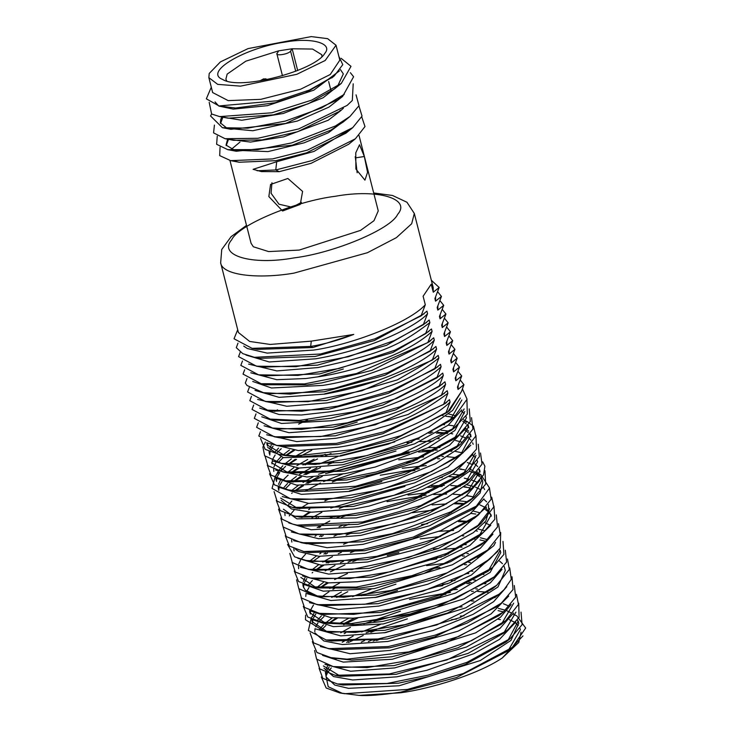 <?xml version="1.0" encoding="UTF-8"?>
<svg xmlns="http://www.w3.org/2000/svg" width="732" height="732" viewBox="0 0 732 732"><rect width="100%" height="100%" fill="white"/><g stroke="black" fill="none" stroke-linecap="round" stroke-linejoin="round"><path stroke-width="1.1" d="M361.745 116.882L364.993 126.563L355.377 138.787L348.679 144.268L311.146 163.309L279.221 171.672L261.461 171.59L253.098 169.33L276.687 161.735L314.046 151.405L352.458 127.862M341.103 110.331L340.499 110.212M358.918 105.893L362.038 116.123L352.714 127.652L346.016 133.123L306.708 152.759L275.9 160.665L239.144 162.239L235.411 161.305M230.882 149.703L239.995 142.072M229.967 160.509L251.076 243.298L253.354 246.766L268.607 251.579L299.205 250.079L360.51 230.397L373.979 220.725L378.252 210.88L359.046 135.502M268.845 196.569L270.565 184.455L287.859 178.471L302.591 191.418L300.266 204.429L282.57 210.999L268.845 196.569M364.335 156.511L367.555 172.285L364.939 180.154L355.898 169.055L355.77 152.805L359.531 144.762L364.335 156.511L355.432 157.874L357.161 172.789M227.56 139.391L226.042 145.092L236.271 151.259L292.233 145.21L330.754 130.177L343.281 121.951L346.245 119.307M353.208 83.805L352.312 100.494L347.124 105.417L298.656 128.942L257.82 138.293L225.044 138.696L233.554 140.306L261.992 139.913L297.704 131.687L340.426 110.889L343.39 108.245M221.851 117.285L220.79 119.215L220.396 122.93L227.176 128.365M222.409 127.697L230.919 129.299L285.654 123.461L337.571 99.799L344.278 94.318L321.494 107.979L285.27 121.1L247.727 128.155L222.409 127.697L210.56 115.976L211.603 113.991M224.413 117.285L228.155 118.209L273.457 114.851L308.373 103.724L334.597 88.883L341.304 83.402L311.585 100.165L271.755 112.801L219.655 116.608L211.612 113.991L209.178 102.288M337.58 86.239L343.335 73.895L340.426 69.604M338.889 56.437L342.777 64.663L334.304 75.863L309.526 90.009L277.565 100.723L219.051 105.948L235.567 108.025L275.122 102.745L305.592 92.744L332.978 76.915M219.051 105.948L206.333 98.829L211.292 87.209M341.085 58.295L351.003 66.338L341.304 83.402M350.381 72.697L353.593 76.75L342.603 96.459L328.924 107.128L297.402 121.018L252.769 130.744L224.019 127.999M225.044 138.696L213.57 132.876L214.43 125.081M356.054 94.858L358.991 105.701L349.978 116.47L335.457 125.959L291.629 142.914L257.829 149.621L227.762 149.648L216.626 144.286L217.258 136.161M352.714 127.652L307.577 150.051L272.542 158.926L230.635 160.637L219.691 155.614L220.067 147.169M339.822 110.651L340.645 110.706M355.377 138.787L312.408 160.473L275.763 169.961L257.088 170.766M339.41 70.913L313.827 90.155L267.445 105.664L233.307 109.114L218.804 106.067L215.034 101.904M341.368 83.347L323.132 97.759L283.293 113.478L241.789 120.249L221.137 116.891M220.579 123.516L222.684 117.687M340.426 110.889L328.22 120.24L283.65 136.847L250.445 142.081L226.92 139.053M349.887 116.553L328.421 132.739L304.173 142.813L268.013 151.597L229.738 150.023M226.206 145.595L228.347 139.757M301.428 202.398L292.16 207.248L278.993 204.219L271.069 193.266L271.947 182.735M355.148 156.822L355.432 157.874M296.844 74.289L325.209 60.481L336.034 45.238L327.616 38.659L311.265 36.6L248.038 48.605L220.396 61.918L209.215 73.456L208.858 77.665L217.724 84.372L240.526 86.147L296.844 74.298M285.517 42.017C311.859 37.222 333.453 43.426 324.816 53.363C315.19 70.546 240.069 90.878 222.592 79.422C203.185 71.974 245.732 47.443 285.517 42.017M226.792 81.005L225.868 79.193L227.167 74.106L245.769 61.204L278.645 50.837L292.141 48.779L312.582 49.062L321.833 54.744L321.888 56.767M278.645 50.837L276.897 53.903L282.461 75.753M277.08 53.162C274.537 56.456 288.774 54.278 290.577 51.103L292.141 48.779L297.695 70.556M336.034 45.238L339.831 60.152L330.251 74.508L300.651 89.203L260.784 99.342L228.192 100.623L212.655 92.561L208.858 77.656M319.088 668.27L322.775 678.308L337.507 684.008L387.008 683.478L428.202 675.151L467.043 662.295L510.231 638.569L505.94 642.083L465.213 664.473L428.613 676.624L398.455 683.185L342.96 685.033L340.371 684.493M518.174 620.928L518.759 623.234L510.982 640.409L480.238 660.566L399.114 685.765L348.441 688.336L334.762 685.051L326.234 677.036L325.374 672.443M325.758 669.963L327.506 666.129M361.269 642.101L364.554 640.601M384.19 632.832L409.014 625.247M460.272 616.115L464.033 615.822M509.381 619.684L513.965 621.916M515.41 622.877L518.274 625.531M519.995 628.413L520.397 629.648L507.99 650.922L456.558 677.53L400.733 692.143C381.994 694.961 368.105 696.05 359.055 695.4L400.898 692.756C430.169 688.785 477.282 674.721 502.271 657.977L518.787 642.422L521.038 632.155M500.386 619.601L498.025 619.199M456.53 619.089L451.516 619.656M372.798 639.686L368.361 641.525M329.116 666.962L326.838 670.951M326.38 672.287L326.014 675.792M515.932 612.135L503.698 633.116L468.077 653.374L396.186 674.3L340.572 676.304L323.398 665.928M342.201 642.257L353.163 636.035M361.59 631.972L380.448 624.414M458.488 607.13L462.13 606.855M498.41 608.374L504.943 610.104M507.002 610.854L511.604 613.096M518.21 621.075L507.971 640.354M518.402 622.099L517.332 620.077M503.25 611.824L498.089 610.644M407.395 618.869L366.119 632.832M348.267 641.525L346.666 642.44M323.992 668.243L333.536 676.56L352.705 679.973L396.826 676.816L426.994 670.247L473.897 653.667L499.544 639.329L515.758 622.099M359.055 695.4L339.886 692.966L344.809 693.726L407.587 689.398L463.347 673.513L512.29 647.417L525.668 628.038L516.792 615.841M342.466 693.405L328.211 686.689L326.005 676.148M326.079 675.929L327.35 673.175M328.128 671.885L331.276 667.868M376.513 640.591L382.177 638.341M522.977 635.898L502.271 657.977M513.654 603.177L501.411 624.186L458.031 647.765L393.981 665.626L338.642 667.593L336.043 667.044M340.755 632.777L350.427 627.315M508.392 605.831L503.314 603.726M400.413 611.193L363.831 623.902M345.705 632.805L344.186 633.683M324.962 664.363L350.665 671.244L394.566 667.923L466.449 647.006L500.002 628.367L513.589 613.013M501.027 613.892L498.986 615.621L445.77 642.833L391.721 656.778L351.671 660.099L333.819 658.105M338.706 623.838L348.542 618.366M453.52 589.708L457.299 589.416M475.864 588.949L477.438 588.995M487.942 592.252L477.776 591.447M473.412 591.328L471.417 591.319M450.436 592.417L409.481 599.398M354.535 618.11L343.409 623.856M322.565 655.36L343.262 662.112L392.352 659.248L475.562 632.878L500.606 617.122L511.101 604.559M501.283 603.186L496.982 606.7L434.625 636.877L389.442 647.829L333.893 649.696L328.439 648.671L388.152 646.576L435.11 635.156L467.172 623.051L501.283 603.186L513.013 589.562L512.016 576.761M319.61 629.2L323.526 624.826M325.621 622.932L332.319 617.845M374.949 597.568L397.549 590.541M451.241 580.769L455.011 580.467M473.741 580L475.343 580.046M485.957 583.404L485.27 583.331M471.051 582.516L468.983 582.516M447.49 583.752L442.476 584.319M335.961 618.156L328.65 623.234M325.96 625.439L321.412 629.978M320.433 646.539L350.052 653.731L390.101 650.409L458.012 631.167L491.044 613.947L508.703 596.068M496.772 596.004L459.952 617.634L387.191 638.981L331.596 641.003L328.997 640.454M317.441 620.297L321.357 615.905M352.568 596.635L371.27 589.114M471.298 571.125L472.909 571.189M483.879 574.483L483.175 574.391M468.764 573.559L466.705 573.559M395.93 584.163L361.425 595.692M323.992 616.554L319.362 621.111M317.981 622.822L315.657 626.784M315.035 628.642L314.787 631.743M314.989 632.933L323.846 640.976L342.375 644.544L387.814 641.452L432.996 630.499L473.028 614.377L493.67 601.658L506.791 586.689M494.384 587.165L492.343 588.894L447.389 613.105L384.977 630.307L329.675 632.247L324.221 631.222L355.432 632.439L405.07 624.643L459.467 606.709L496.644 585.38L509.353 569.386L507.486 559.01M327.085 631.698L312.107 621.624L311.869 619.318M312.28 616.847L314.037 613.004M331.733 597.422L341.414 591.968M426.61 565.607L447.252 563.109M468.809 562.451L470.402 562.505M466.623 564.692L464.628 564.683M347.801 591.712L336.674 597.449M315.821 613.919L313.47 617.918M312.848 619.73L312.546 622.914M315.885 628.98L340.764 635.888L385.563 632.604L465.872 607.825L497.989 586.945L505.3 570.42L504.192 566.486M492.032 578.582L490.001 580.311L434.881 608.155L382.708 621.422L354.855 624.561L327.414 623.298L321.961 622.264L350.967 623.627L410.313 613.965L454.7 599.105L494.292 576.798L506.608 562.057L505.29 550.208M324.825 622.749L309.837 612.73L309.59 610.497M329.784 588.473L339.639 583.011M444.534 554.353L448.286 554.06M466.925 553.584L468.507 553.639M499.563 561.051L502.463 563.686M464.399 556.018L462.386 556.009M441.305 557.125L436.437 557.656M334.405 588.501L332.895 589.37M329.016 591.731L321.796 596.809M313.461 605.071L311.146 609.079M310.542 610.891L310.267 613.974M313.543 620.004L333.298 626.656L383.348 623.929L463.951 598.84L490.467 582.718L502.024 569.34M500.176 550.327L488.015 571.308L440.097 596.516L380.43 612.464L324.843 614.368L322.245 613.819M316.727 587.512L323.361 582.489M387.237 555.533L398.876 552.55M464.728 544.635L466.33 544.69M462.038 547.152L459.971 547.152M438.505 548.405L433.509 548.973M327.039 582.791L319.701 587.869M311.503 611.257L330.809 617.68L353.227 618.183L381.088 615.045L455.469 593.076L490.184 572.397L500.761 552.596L500.176 550.299M487.814 560.602L485.783 562.322L449.119 583.065L378.188 603.671L322.629 605.693L320.04 605.154M308.428 584.941L312.344 580.549M325.182 570.905L334.972 565.424M340.426 562.734L343.537 561.298M420.195 538.935L440.618 536.455M462.212 535.815L463.823 535.87M480.412 537.764L486.945 539.493M500.395 551.461L499.306 549.384M485.316 541.149L479.963 539.914M474.858 539.127L474.153 539.036M352.376 560.355L348.084 562.149M309.005 587.476L306.671 591.456M306.049 593.295L305.784 596.424M309.435 602.628L338.568 609.445L378.801 606.087L438.468 590.148L471.408 575.023L497.806 551.324M485.325 551.873L483.294 553.602L436.766 578.426L375.974 594.988L320.689 596.891L315.236 595.857L343.784 597.248L391.108 590.477L447.023 572.863L487.585 550.089L500.249 534.323L498.492 523.664M318.091 596.342L305.253 590.138L303.103 586.295L302.856 583.962M303.268 581.501L305.015 577.649M311.795 569.999L318.374 564.912M322.748 562.066L332.438 556.613M338.221 553.776L341.35 552.34M478.06 529.016L484.676 530.727M477.447 531.121L475.809 530.828M327.68 562.094L326.161 562.963M322.409 565.241L315.144 570.338M306.8 578.564L304.457 582.562M303.844 584.374L303.542 587.567M306.827 593.597L330.882 600.524L376.559 597.294L427.726 584.237L464.655 568.535L493.761 545.733L495.527 542.385M483.056 543.254L481.025 544.974L423.855 573.495L373.695 586.058L359.302 588.089L318.383 587.924L312.921 586.899L356.219 587.101L411.878 575.691L450.592 561.654L485.316 541.47L497.531 526.93L496.287 514.889M315.785 587.384L300.834 577.392M309.663 561.115L316.315 556.055M319.747 553.813L320.881 553.118M484.63 522.584L489.214 524.807M469.258 521.513L459.788 520.809M347.938 542.467L343.555 544.288M325.429 553.136L323.91 554.014M320.03 556.366L312.509 561.673M304.53 584.639L323.242 591.172L374.345 588.61L452.394 564.756L480.302 548.323L492.956 534.104M486.039 508.109L491.172 514.98L479.039 535.925L444.672 555.679L371.417 577.109L315.794 579.049L313.204 578.5M298.619 568.7L298.473 565.333M298.775 563.997L300.523 560.163M301.648 558.516L305.583 554.133M333.975 536.199L337.187 534.717M412.208 512.72L433.381 510.03M473.577 511.146L480.137 512.867M302.563 575.965L328.558 582.882L357.683 581.711L372.076 579.68L434.369 562.743L469.853 545.432L490.788 525.247M488.39 504.586L488.848 511.256L476.77 526.958L438.331 548.478L369.184 568.361L313.68 570.384L308.227 569.359L351.891 569.423L408.749 557.436L454.938 539.594L481.07 523.444L493.816 506.892L491.694 497.184M314.998 536.3L316.123 535.595M459.156 500.816L467.931 501.813M479.927 504.897L484.538 507.13M491.392 516.142L489.644 513.187M488.628 512.071L485.289 509.518M465.122 503.689L455.679 502.957M343.335 525.009L339.062 526.793M321.11 535.604L319.545 536.501M300.395 567.291L328.622 574.098L369.788 570.74L443.052 549.302L473.412 532.622L485.838 521.056L489.543 508.603M287.575 544.462L294.575 556.823L306.205 560.492L332.191 561.993L376.962 556.265L434.177 539.136L478.545 514.806L474.244 518.32L426.134 543.739L366.97 559.651L311.658 561.517L309.06 560.977M294.09 550.94L293.843 548.616M329.308 518.412L332.465 516.966M408.026 495.088L429.016 492.499M483.742 499.224L486.67 501.859M473.961 497.092L466.732 495.509M462.56 494.923L453.117 494.182M446.657 494.054L433.628 494.503M426.18 495.107L387.036 501.64M341.03 516.06L336.784 517.844M329.784 521.001L317.185 527.607M297.787 558.232L321.037 565.15L367.565 561.984L420.296 548.36L458.836 531.441L486.506 507.075M285.297 535.705L289.341 546.045L303.862 551.535L362.468 549.613L413.333 537.087L476.349 506.123L472.058 509.637L412.628 538.871L364.692 550.711L309.316 552.559L306.726 552.019M291.83 542.055L291.583 539.877M311.969 517.753L321.87 512.281M330.837 508.026L404.979 486.396M466.742 484.712L473.375 486.423M475.617 487.219L480.201 489.443M466.531 487.119L464.244 486.725M460.291 486.185L450.83 485.481M444.306 485.362L431.111 485.847M316.471 517.78L314.943 518.649M295.508 549.293L299.141 551.708L318.942 556.293L365.341 553.273L440.874 530.609L470.109 513.919L483.916 498.849M283.101 526.967L286.175 536.574L301.319 542.705L345.833 542.723L392.745 533.564L450.93 511.824L474.345 497.037L470.045 500.551L448.021 514.477L416.05 527.982L362.404 541.772L306.772 543.73L304.183 543.19M308.584 509.692L309.764 508.96M324.852 500.889L328.037 499.416M349.457 490.943L381.894 481.61M452.678 474.235L461.425 475.242M484.611 489.562L483.578 487.603M476.88 482.132L471.747 480.046M469.386 479.341L464.308 478.179M458.378 477.282L448.954 476.55M309.197 512.089L301.493 517.423M293.614 540.683L327.122 547.701L363.063 544.333L429.602 525.722L468.16 505.043L480.101 493.029L482.763 481.995L482.159 479.643L472.076 498.821M479.387 469.258L479.927 470.886L467.73 491.62L427.598 513.864L360.19 533.061L304.741 535.065L302.142 534.525M289.268 515.895L294.31 509.847M366.183 476.102L379.213 472.781M402.28 468.279L426.253 465.561M470.923 469.587L479.945 475.434M480.805 476.587L482.159 479.634M482.388 480.823L480.631 477.859M479.606 476.742L476.257 474.19M474.601 473.265L469.514 471.17M461.819 469.221L460.181 468.928M419.409 468.608L380.265 475.242M291.327 531.926L318.695 538.752L360.785 535.394L414.422 521.605L446.392 508.099L465.671 496.314L479.817 480.549M477.209 460.547L477.612 461.8L465.213 483.029L415.474 509.042L357.957 524.304L302.554 526.152L299.964 525.603M285.077 515.584L284.83 513.278M287.978 505.473L291.858 501.072M304.823 491.337L320.415 483.038M323.599 481.592L342.777 473.997M398.739 459.815L423.645 456.896M441.927 456.466L443.51 456.512M447.545 456.722L456.411 457.674M474.748 463.868L477.667 466.513M480.119 472.003L478.948 469.88M472.396 464.591L467.309 462.496M439.639 458.763L437.654 458.744M417.011 459.806L412.189 460.327M364.563 469.724L332.035 480.695M288.792 522.895L311.228 529.767L358.561 526.683L408.117 514.129L447.124 497.577L468.983 482.763L477.456 471.811M475.397 453.099L463.1 474.272L413.232 500.185L370.648 512.473L355.679 515.365L300.248 517.204L297.65 516.655M291.739 490.44L298.446 485.353M303.039 482.406L312.957 476.916M318.53 474.217L396.003 451.031M428.174 447.6L439.978 447.527M472.616 455.03L475.48 457.674M462.533 452.898L455.231 451.37M452.037 450.921L451.351 450.839M437.315 450.034L422.016 450.528M408.84 451.781L325.566 473.65M318.786 476.669L305.985 483.303M302.087 485.655L294.502 490.98M283.458 509.216L296.872 518.86L356.328 517.936L397.659 508.118L440.591 491.117L469.331 471.371L475.992 455.423M463.045 463.484L449.832 473.055L416.343 489.205L353.4 506.434L297.768 508.429L280.612 498.071M283.659 487.823L287.585 483.44M289.662 481.546L296.368 476.431M299.507 474.382L310.505 468.151M318.896 464.106L337.8 456.521M340.444 455.588L394.758 441.899M415.593 439.292L419.262 439.017M437.663 438.596L439.264 438.651M455.606 440.499L462.148 442.229M432.96 441.085L419.674 441.597M411.869 442.284L406.965 442.833M316.901 467.84L303.899 474.556M300.248 476.742L292.864 481.83M290.119 484.062L285.507 488.61M281.198 500.377L291.546 508.996L311.375 512.208L354.05 508.987L369.029 506.096L422.373 489.644L453.382 473.778L472.918 454.352M462.972 452.788L458.68 456.301L416.901 479.231L351.186 497.751L295.792 499.746L290.339 498.721L327.305 499.48L380.997 489.598L431.697 471.435L462.972 452.788L475.827 436.007L473.458 426.216L467.236 421.577M278.352 489.177L278.187 485.819M278.508 484.374L280.255 480.531M287.237 472.726L293.797 467.684M296.899 465.625L307.678 459.467M441.021 430.187L449.814 431.185M467.995 437.434L470.932 440.088M472.634 442.787L473.156 444.297M465.598 437.956L460.52 435.851M452.751 433.884L451.168 433.6M447.764 433.106L437.645 432.273M432.804 432.155L430.791 432.145M325.301 454.288L321.037 456.073M314.12 459.193L302.975 464.957M297.878 468.004L290.558 473.11M288.033 475.169L283.394 479.762M282.03 481.455L279.688 485.435M279.066 487.256L278.773 490.413M282.25 496.561L308.776 503.406L351.781 500.057L414.724 482.827L448.204 466.677L470.813 445.175M468.206 425.228L468.608 426.463L456.201 447.737L404.759 474.345L348.944 488.958L298.272 491.529L290.952 490.257M276.065 480.229L275.909 476.871M276.211 475.48L277.959 471.628M278.947 470.145L282.827 465.753M284.766 463.978L291.354 458.918M294.74 456.695L305.674 450.528M465.753 428.531L468.663 431.166M470.392 433.939L470.877 435.357L460.712 454.572M471.115 436.656L469.303 433.719M468.288 432.639L464.902 430.105M311.759 450.272L299.132 456.896M295.28 459.248L287.758 464.573M285.535 466.421L280.96 470.996M279.734 472.543L277.391 476.541M276.788 478.353L276.504 481.482M279.78 487.539L301.374 494.356L349.567 491.373L396.213 479.78L435.421 463.667L458.927 448.341L468.379 436.583M465.918 416.352L466.421 417.88L454.142 438.898L413.424 461.288L376.824 473.43L346.666 480L291.171 481.848L285.718 480.823L335.219 480.284L376.413 471.966L415.245 459.11L458.442 435.384L470.301 421.522L469.239 408.904M273.823 471.426L273.686 468.068M273.969 466.778L275.717 462.944M276.788 461.352L280.695 456.988M282.79 455.094L289.479 450.015M332.392 429.647L357.225 422.062M448.743 413.992L455.359 415.703M463.621 419.692L466.485 422.346M468.837 427.726L467.043 424.798M466.128 423.81L462.789 421.275M453.529 417.542L448.597 416.417M443.098 415.575L442.412 415.492M293.111 450.317L285.819 455.396M283.138 457.601L278.608 462.139M277.584 478.655L296.643 485.151L347.325 482.58L417.826 462.212L449.613 445.12L465.891 428.238M464.143 408.941L451.909 429.922L416.279 450.189L344.397 471.115L288.774 473.119L271.609 462.743M274.656 452.468L278.581 448.085M461.325 410.899L464.216 413.58M281.161 448.716L276.54 453.264M275.168 454.984L272.853 458.937M272.341 460.401L271.993 463.878M275.671 470.09L306.781 476.971L345.037 473.622L375.196 467.062L428.092 447.636L454.911 430.48L464.793 411.512M461.855 399.992L449.613 420.992L406.242 444.58L342.192 462.441L286.843 464.408L284.254 463.859M269.33 453.803L269.092 451.488M269.495 449.018L271.261 445.175M298.629 424.13L307.504 419.857M273.036 446.099L270.694 450.079M270.062 451.9L269.769 455.066M273.173 461.178L298.866 468.059L342.777 464.738L414.66 443.821L448.213 425.182L461.8 409.829M448.46 411.375L393.981 439.648L339.932 453.593L299.882 456.914L284.62 455.469L267.052 444.873L266.805 442.622M267.766 443.025L267.491 446.127M267.711 447.435L283.357 457.646L340.563 456.063L388.17 444.159L429.016 426.966L452.632 410.451L460.346 398.071M252.073 348.35L257.527 349.374L312.893 347.526L353.766 334.423C338.66 340.234 324.303 344.232 310.679 346.428L252.073 348.35L234.03 338.77L237.708 329.739M353.766 334.423L311.274 341.149L310.679 346.428L312.893 347.526M243.719 346.108L247.352 348.524L267.153 353.108L313.552 350.088C351.214 344.754 408.959 322.876 425.292 304.768L423.114 296.231L431.221 284.19L433.271 292.214L433.198 287.539L414.312 213.451L406.946 202.252L392.48 195.462L373.695 192.974M220.643 262.806L238.412 332.493L249.676 341.451L270.19 344.443L311.274 341.149M293.935 257.911C334.048 253.025 391.08 229.098 397.622 214.412C411.594 198.601 377.373 188.618 335.402 196.268C295.28 201.163 238.257 225.081 231.705 239.767C217.733 255.578 251.964 265.56 293.935 257.911M260.519 438.459L265.167 449.329L279.167 454.444L295.261 455.981L353.364 449.503L400.697 435.705L445.834 413.187L450.079 402.024C427.653 424.597 367.482 443.263 338.312 447.215L298.253 450.537L268.644 443.354M378.819 638.862L373.146 641.012M321.33 676.972L326.179 688.016L339.886 692.966M516.188 615.539L513.525 614.395M376.33 630.225L370.804 632.338M363.228 635.458L348.496 642.467M510.231 638.569L522.099 624.707L521.028 612.089M473.851 600.981L471.564 601.045M443.107 603.69L373.896 621.34M316.892 659.459L319.692 668.883L335.11 675.279L389.223 673.962L446.859 659.925L505.73 631.387L507.999 629.602L519.089 617.323L518.732 603.25M445.944 594.256L439.978 595.07M357.985 617.881L343.637 624.771M314.614 650.51L316.572 659.093L333.188 666.568L367.18 667.584L418.951 658.745L471.6 640.628L505.702 620.672L518.457 604.422L516.481 594.347M485.371 583.834L484.575 583.779M469.239 583.505L466.879 583.578M442.814 585.655L436.574 586.533M337.315 618.229L329.135 623.28M312.317 641.653L316.956 652.514L330.956 657.629L347.06 659.166L408.822 651.873L458.918 636.401L503.287 612.108L515.685 597.166L514.294 585.536M310.084 632.951L313.616 642.87L328.439 648.671M480.869 566.037L480.046 565.982M439.959 567.556L434.103 568.343M312.537 616.051L312.061 616.619M311.393 617.451L308.373 630.453L326.133 639.978L377.987 638.981L436.766 624.936L499.032 594.219L504.128 589.608L511.275 579.387L509.719 567.895M478.353 557.345L477.538 557.29M436.794 558.973L430.755 559.788M305.601 615.154L305.482 619.766L324.221 631.222M457.866 548.222L443.217 549.229M347.453 573.54L334.597 579.552M328.403 582.873L320.204 587.924M303.304 606.334L307.742 617.012L321.961 622.264M358.131 559.587L352.705 561.673M344.992 564.866L330.388 571.848M301.09 597.632L304.466 607.432L319.381 613.343L353.675 614.368L389.607 609.262L441.451 594.521L492.316 567.803L503.918 554.426L502.994 541.424M453.62 530.398L439.301 531.313M355.789 550.656L350.39 552.733M329.729 562.066L327.927 563.009M323.736 565.324L315.593 570.384M312.765 572.387L312.097 572.891M298.876 588.757L301.428 597.971L317.176 604.669L364.71 604.266L422.721 591.236L466.33 573.751L490.074 558.809L500.203 548.067L500.706 532.539M468.562 521.962L458.415 521.623M427.598 523.691L421.486 524.524M327.488 553.108L325.685 554.051M296.588 579.808L298.793 588.665L315.236 595.857M475.818 514.056L470.768 513.407M451.232 512.784L448.89 512.858M351.781 532.942L346.126 535.092M294.301 571.015L298.537 581.519L312.921 586.899M464.445 504.119L454.307 503.772M446.648 503.9L432.054 504.897M349.054 524.249L343.665 526.317M323.178 535.559L321.33 536.538M292.095 562.304L295.316 572.003L310.341 578.024L349.777 578.591L391.19 571.582L446.84 553.365L483.34 532.411L494.805 519.308L493.981 506.096M471.069 496.36L466.421 495.756M421.751 496.927L415.831 497.723M346.739 515.301L341.368 517.368M320.726 526.701L318.932 527.644M289.863 553.401L292.288 562.496L308.227 569.359M469.139 487.658L463.887 486.99M442.247 486.414L427.735 487.366M344.928 506.324L339.309 508.456M318.548 517.744L316.727 518.695M478.545 514.806L491.154 499.251L489.498 488.336M442.256 477.42L439.905 477.493M310.569 512.171L301.932 517.497M476.349 506.123L489.543 488.043L480.768 474.519M480.137 474.199L477.282 472.973M464.427 469.761L459.87 469.166M414.962 470.447L409.069 471.262M308.309 503.387L299.672 508.758M474.345 497.037L485.673 484.209L484.968 470.758M412.555 461.636L406.608 462.441M337.754 479.936L332.374 482.004M280.841 518.036L283.128 526.994L299.287 534.04L339.447 534.497L394.85 523.563L443.4 505.492L472.03 488.107L483.532 474.958L484.895 466.229L482.69 461.828M451.452 451.351L450.647 451.296M433.188 451.086L418.613 452.047M409.206 453.108L335.988 470.996M322.318 476.431L307.788 483.34M303.414 485.737L294.886 491.044M292.196 492.965L291.656 493.368M278.553 509.124L282.04 519.171L292.709 524.13L297.101 525.128L362.541 521.998L420.781 505.556L469.514 479.524L482.059 464.17L480.503 452.998M333.636 462.34L328.055 464.472M320.506 467.574L305.729 474.592M301.639 476.825L292.965 482.159M276.293 500.395L280.164 510.579L294.795 516.179L334.542 516.774L369.331 511.211L414.513 498.208L467.391 470.758L479.378 456.667L478.261 444.233M447.197 433.5L436.281 433.079M431.029 433.134L428.732 433.198M331.029 453.529L325.639 455.597M317.56 458.955L305.006 464.921M299.214 468.077L290.613 473.439M288.143 475.196L287.301 475.818M274.097 491.62L277.035 501.136L292.315 507.395L341.762 506.773L394.1 495.262L453.392 470.054L465.305 461.691L476.505 449.137L475.956 435.412M453.126 425.75L448.295 425.127M444.599 424.789L443.775 424.734M296.561 459.33L288.115 464.628M282.781 468.626L280.31 470.749M278.865 472.113L275.973 475.233M275.342 476.02L272.048 488.4L290.339 498.721M466.641 421.284L464.445 420.333M451.205 416.956L445.87 416.288M294.456 450.4L285.919 455.697M269.541 473.787L274.39 484.831L288.097 489.781L293.02 490.541L355.798 486.213L411.549 470.328L460.492 444.223L472.973 429.08L471.509 417.67M281.28 448.743L280.31 449.457M267.29 465.085L270.986 475.123L285.718 480.823M265.103 456.265L267.903 465.698L283.321 472.094L337.434 470.777L395.07 456.741L453.941 428.202L467.3 414.138L466.934 400.065M265.396 441.963L262.898 447.032L264.645 455.752L281.39 463.383L315.382 464.399L367.153 455.56L419.802 437.443L453.913 417.487L467.062 399.224L462.459 388.939M450.079 402.024L449.485 399.681L443.601 404.421L383.321 431.972L336.363 443.382L276.65 445.486L258.817 436.016L260.464 431.651M446.813 402.188L445.193 403.515L382.836 433.692L337.653 444.635L282.104 446.511L276.65 445.486M266.668 434.771L296.753 441.616L336.025 438.267C354.654 434.872 369.715 431.221 381.207 427.314C403.231 421.641 425.448 410.304 447.865 393.313L447.206 390.742L441.323 395.472L375.388 424.78L320.726 436.537L274.344 436.794L256.603 427.314L258.295 422.812M444.553 393.23L408.163 414.449L335.393 435.796L279.798 437.818L274.344 436.794M264.096 425.786L288.966 432.704L333.774 429.419C402.655 416.636 437.608 393.148 445.587 384.364L444.928 381.802L439.044 386.56L399.645 406.864L347.371 422.822L301.474 429.382L272.432 428.037L254.324 418.375L256.017 413.873M442.21 384.355L395.6 409.92L333.188 427.122L277.885 429.062L272.432 428.037M261.754 416.81L281.509 423.471L331.559 420.744C375.37 414.156 429.968 390.961 443.308 375.425L442.714 373.091L436.839 377.877L396.79 398.409L354.919 411.695L299.178 420.442L270.172 419.079L252.046 409.435L253.693 405.034M439.914 375.726L383.092 404.97L330.919 418.228L303.066 421.376L275.625 420.104L270.172 419.079M259.704 408.072L279.02 414.495L301.438 414.998L329.29 411.86C355.734 408.218 415.996 391.025 441.085 366.723L440.481 364.344L434.588 369.065L389.662 391.336L337.809 406.077L301.886 411.183L267.592 410.158L249.822 400.706L251.469 396.332M437.828 366.814L388.308 393.331L328.641 409.28L273.045 411.183L267.592 410.158M257.646 399.443L286.779 406.26L327.012 402.902C353.263 397.869 373.146 392.553 386.679 386.963C404.522 381.207 421.916 371.545 438.852 357.966L438.193 355.395L432.31 360.107L361.864 390.778L308.181 401.648L265.387 401.484L247.59 391.968L249.283 387.466M435.577 357.847L397.33 379.881L326.399 400.486L270.84 402.508L265.387 401.484M255.029 390.412L279.093 397.339L324.77 394.109C388.289 382.763 428.119 358.845 436.574 349.018L435.924 346.474L430.041 351.241L387.466 372.798L334.021 388.436L290.174 394.136L263.438 392.672L247.004 385.48L245.312 383.028L247.004 378.526M433.179 349.045L384.977 375.242L324.185 391.794L268.891 393.697L263.438 392.672M252.741 381.454L271.453 387.987L322.556 385.425C363.218 379.496 419.546 356.887 434.296 340.096L433.71 337.791L427.836 342.567L356.539 373.521L304.43 383.916L261.132 383.714L243.033 374.098L244.68 369.724M430.928 340.398L429.227 341.789L372.066 370.31L321.906 382.873L307.513 384.904L266.585 384.739L261.132 383.714M250.774 372.78L276.769 379.698L305.885 378.526L320.277 376.495C344.003 373.082 403.881 357.646 432.081 331.413L431.468 328.988L425.576 333.7L395.051 350.171L339.401 368.397L297.979 375.406L258.552 374.83L240.819 365.396L242.475 361.004M428.842 331.44L392.883 352.495L319.628 373.924L264.005 375.864L258.552 374.83M248.596 364.106L276.833 370.914L317.999 367.555C383.211 353.428 400.239 345.111 429.84 322.611L429.181 320.03L423.288 324.752L394.356 340.536L348.487 356.685L296.012 366.677L256.438 366.174L238.586 356.621L240.27 352.119M426.564 322.483L386.542 345.294L317.395 365.177L261.891 367.199L256.438 366.174M245.998 355.047L269.239 361.965L315.767 358.799C374.555 348.67 418.439 324.569 427.561 313.662L426.921 311.146L421.046 315.922L374.903 338.843L320.488 354.013L254.407 357.308L242.786 353.638L236.299 347.673L237.982 343.171M424.148 313.753L374.336 340.554L315.172 356.466L259.86 358.332L254.407 357.308M425.292 304.768L421.046 315.922M427.561 313.662L423.288 324.752M429.84 322.611L425.576 333.7M432.081 331.413L427.836 342.567M434.296 340.096L430.041 351.241M436.574 349.018L432.31 360.107M438.852 357.966L434.588 369.065M441.085 366.723L436.839 377.877M443.308 375.425L439.044 386.56M445.587 384.364L441.323 395.472M447.865 393.313L443.601 404.421M445.834 413.187L447.7 411.96L461.526 391.41L463.923 384.657L458.049 389.424L457.463 387.127L461.718 375.983L455.844 380.759L455.203 378.243L459.467 367.153L453.575 371.865L452.916 369.294L457.18 358.195L451.296 362.916L450.674 360.492L454.929 349.338L449.045 354.114L448.46 351.808L452.715 340.664L446.831 345.431L446.191 342.887L450.455 331.788L444.562 336.51L443.903 333.938L448.167 322.839L442.284 327.561L441.671 325.182L445.925 314.019L440.051 318.804L439.456 316.471L443.711 305.345L437.828 310.103L437.178 307.532L441.442 296.433L435.549 301.163L434.9 298.592L439.154 287.484L433.271 292.214M447.7 411.96L449.759 410.341L461.526 391.41M324.697 393.834L378.16 380.283M444.48 318.255L448.167 322.839M446.685 327.14L450.455 331.788M448.99 336.015L452.715 340.664M451.305 344.781L454.929 349.338M453.465 353.593L457.18 358.195M343.372 369.001L317.359 376.971M455.697 362.505L459.467 367.153M458.022 371.344L461.718 375.983M460.309 380.1L463.923 384.657M440.673 318.155L439.493 316.398M442.302 309.453L445.925 314.019M439.969 300.687L443.711 305.345M437.672 291.784L441.442 296.433M431.331 280.237L439.154 287.484M277.519 409.847L274.692 411.466M458.15 385.59L458.049 389.424M455.899 376.687L455.844 380.759M453.62 367.72L453.575 371.865M451.37 358.927L451.296 362.916M449.146 350.271L449.045 354.114M446.886 341.322L446.831 345.431M444.608 332.365L444.562 336.51M442.366 323.626L442.284 327.561M440.142 314.934L440.051 318.804M437.873 305.967L437.828 310.103M435.595 297.018L435.549 301.163M276.687 161.735L275.763 169.961L279.221 171.672M295.737 71.324L290.577 51.103M267.4 79.459L265.387 78.8L263.154 79.184M246.51 225.392L231.129 236.637L221.741 249.502L220.652 262.815C222.08 275.397 258.305 279.221 293.935 273.137L367.446 252.705L396.405 237.635L411.686 223.736L414.312 213.442M239.144 162.239L230.635 160.637M236.271 151.259L227.762 149.648M343.281 121.951L349.978 116.47M228.155 118.209L219.655 116.608M331.715 77.976L334.295 75.872M330.956 90.53L328.659 81.536M263.666 78.809L260.08 80.776M342.96 685.033L337.507 684.008M507.99 650.922L512.29 647.417M340.572 676.304L335.11 675.279M338.642 667.593L333.188 666.568M503.698 633.116L507.999 629.602M336.418 658.654L330.956 657.629M501.411 624.186L505.702 620.672M498.986 615.621L503.287 612.108M331.596 641.003L326.133 639.978M494.741 597.724L499.032 594.219M492.343 588.894L496.644 585.38M324.843 614.368L319.381 613.343M490.001 580.311L494.292 576.798M322.629 605.693L317.176 604.669M488.015 571.308L492.316 567.803M485.783 562.322L490.074 558.809M483.294 553.602L487.585 550.089M315.794 579.049L310.341 578.024M481.025 544.974L485.316 541.47M479.039 535.925L483.34 532.411M311.658 561.517L306.205 560.492M476.77 526.958L481.07 523.444M309.316 552.559L303.862 551.535M306.772 543.73L301.319 542.705M304.741 535.065L299.287 534.04M302.554 526.152L297.101 525.128M467.73 491.62L472.03 488.107M300.248 517.204L294.795 516.179M465.213 483.029L469.514 479.524M297.768 508.429L292.315 507.395M463.1 474.272L467.391 470.758M461.004 465.204L465.305 461.691M293.55 490.806L288.097 489.781M456.201 447.737L460.492 444.223M288.774 473.119L283.321 472.094M454.142 438.898L458.442 435.384M286.843 464.408L281.39 463.383M451.909 429.922L456.21 426.408M284.62 455.469L279.167 454.444M449.613 420.992L453.913 417.487M447.197 412.436L449.759 410.341"/></g></svg>
